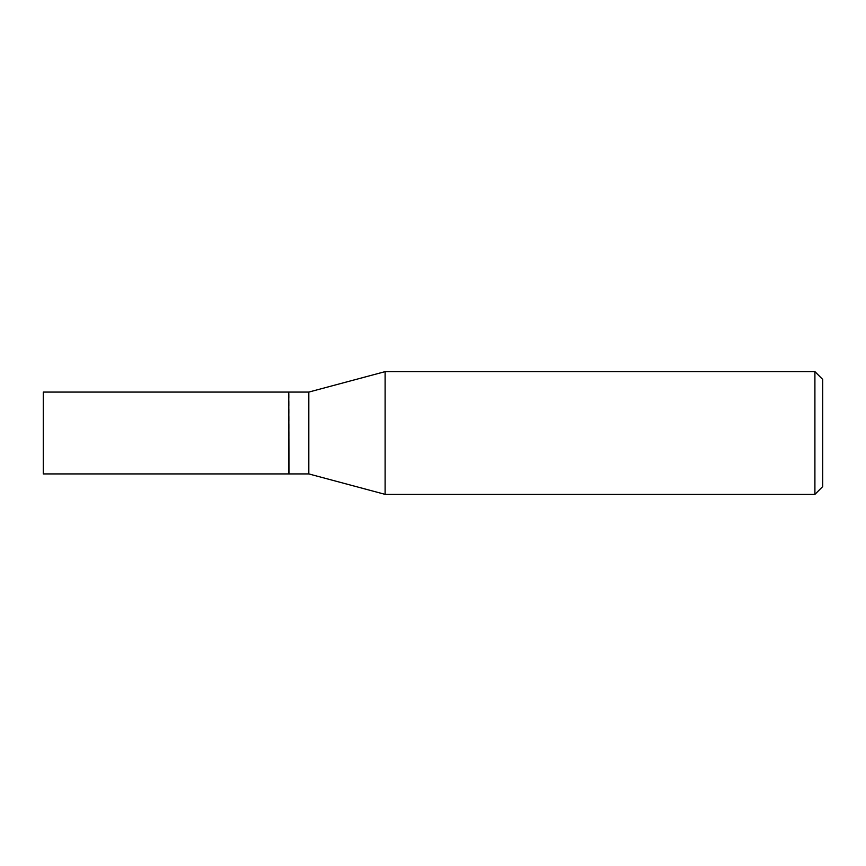 <?xml version="1.0" encoding="UTF-8"?>
<svg xmlns="http://www.w3.org/2000/svg" width="866" height="866" viewBox="0 0 866 866"><rect width="100%" height="100%" fill="white"/><g stroke="black" fill="none" stroke-linecap="round" stroke-linejoin="round"><path stroke-width="0.65" stroke-dasharray="4.33 3.25" d="M43.3 473.918L43.3 392.082M288.757 473.918L288.757 392.082M289.017 473.918L289.017 392.082M308.816 473.918L308.816 392.082M288.757 433L288.757 473.659L288.757 433M822.7 486.573L822.7 379.427M814.906 494.367L814.906 371.633M385.121 494.367L385.121 371.633"/><path stroke-width="1.3" d="M43.3 433L43.3 473.918L288.757 473.918L288.757 392.082L43.3 392.082L43.3 433M288.757 392.341L289.017 473.918L308.816 473.918L385.121 494.367L814.906 494.367L814.906 371.633L385.121 371.633L385.121 494.367M289.017 392.082L308.816 392.082L308.816 473.918M814.906 371.633L822.7 379.427L822.7 486.573L814.906 494.367M308.816 392.082L385.121 371.633"/></g></svg>
